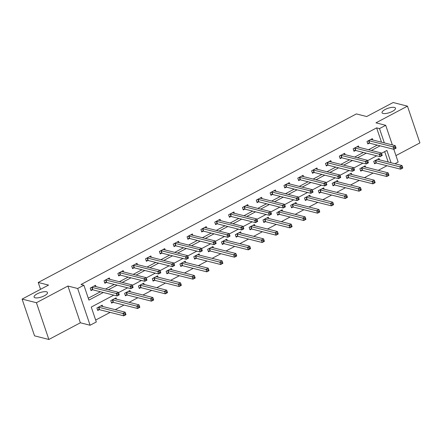 <?xml version="1.0" encoding="UTF-8"?>
<svg xmlns="http://www.w3.org/2000/svg" width="442" height="442" viewBox="0 0 442 442"><rect width="100%" height="100%" fill="white"/><g stroke="black" fill="none" stroke-linecap="round" stroke-linejoin="round"><path stroke-width="0.66" d="M46.476 291.786A7.094 2.298 161.3 0 1 47.515 292.521A7.094 2.298 161.3 0 1 43.062 296.389A7.094 2.298 161.3 0 1 35.117 297.803A7.094 2.298 161.3 0 1 34.078 297.068A7.094 2.298 161.3 0 1 38.531 293.201A7.094 2.298 161.3 0 1 46.476 291.786M394.441 107.445A7.094 2.298 161.3 0 1 395.485 108.18A7.094 2.298 161.3 0 1 391.026 112.047A7.094 2.298 161.3 0 1 383.087 113.461A7.094 2.298 161.3 0 1 382.043 112.727A7.094 2.298 161.3 0 1 386.501 108.859A7.094 2.298 161.3 0 1 394.441 107.445M113.782 295.134L91.273 307.057L96.312 321.958L90.102 325.246L77.665 288.499L83.875 285.206L88.919 300.107L103.306 292.482M80.361 322.782L67.924 286.035L36.426 302.72L22.1 299.096L34.542 335.848L48.863 339.473L80.361 322.782L90.102 325.246M395.955 155.59L419.9 142.904L407.458 106.152L375.965 122.837L385.706 125.307L392.347 144.926M393.828 149.308L398.143 162.054L394.955 163.75M95.671 320.058L110.157 312.383M115.274 309.671L123.998 305.052M129.114 302.339L137.838 297.715M142.954 295.007L151.678 290.383M156.794 287.676L165.518 283.051M170.64 280.339L179.358 275.72M184.48 273.007L193.198 268.388M198.32 265.675L207.038 261.056M212.16 258.343L220.878 253.725M226 251.012L234.724 246.393M239.84 243.68L248.564 239.056M253.68 236.348L262.404 231.724M267.52 229.017L276.244 224.392M281.361 221.68L290.085 217.061M295.201 214.348L303.925 209.729M309.041 207.016L317.765 202.397M322.887 199.685L331.605 195.066M336.727 192.353L345.445 187.734M350.567 185.021L359.285 180.397M364.407 177.69L373.125 173.065M378.247 170.352L386.965 165.733M36.426 302.72L48.863 339.473M22.1 299.096L48.537 285.09L38.227 282.477L356.379 113.925L366.694 116.539L393.137 102.527L407.458 106.152M38.227 282.477L40.542 289.322M388.198 162.037L384.673 151.623M379.501 159.838L379.048 158.507L373.728 161.33L374.567 163.811L376.004 163.054M365.656 167.17L365.208 165.844L359.882 168.662L360.727 171.142L362.164 170.385M351.815 174.502L351.368 173.176L346.042 175.993L346.887 178.48L348.318 177.717M337.975 181.833L337.528 180.507L332.202 183.325L333.041 185.811L334.478 185.049M324.135 189.165L323.688 187.839L318.362 190.657L319.201 193.143L320.638 192.38M310.295 196.502L309.848 195.171L304.521 197.988L305.361 200.475L306.798 199.712M296.455 203.834L296.007 202.502L290.681 205.326L291.521 207.806L292.958 207.044M282.615 211.165L282.162 209.834L276.841 212.657L277.681 215.138L279.117 214.376M268.775 218.497L268.322 217.166L263.001 219.989L263.841 222.47L265.277 221.713M254.935 225.829L254.482 224.503L249.161 227.321L250.001 229.801L251.437 229.044M241.094 233.161L240.641 231.835L235.321 234.652L236.161 237.139L237.597 236.376M227.254 240.492L226.801 239.166L221.481 241.984L222.32 244.47L223.757 243.708M213.409 247.824L212.961 246.498L207.641 249.316L208.48 251.802L209.917 251.039M199.569 255.161L199.121 253.83L193.795 256.647L194.64 259.134L196.077 258.371M185.728 262.493L185.281 261.161L179.955 263.985L180.795 266.465L182.231 265.703M171.888 269.824L171.441 268.493L166.115 271.316L166.954 273.797L168.391 273.034M158.048 277.156L157.601 275.825L152.275 278.648L153.114 281.129L154.551 280.372M144.208 284.488L143.76 283.162L138.434 285.98L139.274 288.46L140.711 287.703M130.368 291.819L129.92 290.493L124.594 293.311L125.434 295.797L126.871 295.035M116.528 299.151L116.075 297.825L110.754 300.643L111.594 303.129L113.03 302.367M102.688 306.488L102.235 305.157L96.914 307.975L97.754 310.461L99.19 309.698M381.474 142.175L376.628 127.871L81.008 284.482L83.875 285.206M88.273 298.206L100.439 291.759M105.555 289.046L114.279 284.427M119.401 281.714L128.119 277.095M133.241 274.383L141.959 269.764M147.081 267.051L155.799 262.432M160.921 259.719L169.64 255.095M174.761 252.388L183.48 247.763M188.601 245.056L197.325 240.431M202.442 237.719L211.165 233.1M216.282 230.387L225.006 225.768M230.122 223.055L238.846 218.436M243.962 215.724L252.686 211.105M257.802 208.392L266.526 203.773M271.642 201.06L280.366 196.436M285.488 193.729L294.206 189.104M299.328 186.391L308.046 181.773M313.168 179.06L321.887 174.441M327.008 171.728L335.727 167.109M340.848 164.396L349.572 159.777M354.688 157.065L363.412 152.446M368.529 149.733L377.253 145.114M372.772 139.97L372.324 138.644L367.004 141.462L367.843 143.948L369.28 143.186M358.932 147.302L358.484 145.976L353.158 148.794L354.003 151.28L355.44 150.518M345.091 154.639L344.644 153.308L339.318 156.125L340.158 158.612L341.594 157.849M331.251 161.971L330.804 160.639L325.478 163.463L326.318 165.943L327.754 165.181M317.411 169.303L316.964 167.971L311.638 170.794L312.477 173.275L313.914 172.513M303.571 176.634L303.124 175.303L297.798 178.126L298.637 180.607L300.074 179.85M289.731 183.966L289.283 182.64L283.957 185.458L284.797 187.938L286.234 187.181M275.891 191.298L275.438 189.972L270.117 192.789L270.957 195.276L272.394 194.513M262.051 198.629L261.598 197.303L256.277 200.121L257.117 202.607L258.553 201.845M248.211 205.966L247.758 204.635L242.437 207.453L243.277 209.939L244.713 209.177M234.37 213.298L233.917 211.967L228.597 214.79L229.437 217.271L230.873 216.508M220.53 220.63L220.077 219.298L214.757 222.122L215.597 224.602L217.033 223.84M206.685 227.962L206.237 226.63L200.911 229.453L201.756 231.934L203.193 231.177M192.845 235.293L192.397 233.962L187.071 236.785L187.916 239.266L189.347 238.509M179.004 242.625L178.557 241.299L173.231 244.117L174.071 246.597L175.507 245.84M165.164 249.957L164.717 248.631L159.391 251.448L160.231 253.935L161.667 253.172M151.324 257.288L150.877 255.962L145.551 258.78L146.39 261.266L147.827 260.504M137.484 264.625L137.037 263.294L131.71 266.112L132.55 268.598L133.987 267.835M123.644 271.957L123.191 270.626L117.87 273.449L118.71 275.93L120.147 275.167M109.804 279.289L109.351 277.957L104.03 280.78L104.87 283.261L106.307 282.499M95.964 286.62L95.511 285.289L90.19 288.112L91.03 290.593L92.466 289.836M67.924 286.035L77.665 288.499M376.628 127.871L379.496 128.594L385.706 125.307M391.059 162.761L386.894 150.446L381.512 153.297M376.75 155.822L367.672 160.628M362.91 163.153L353.832 167.96M349.069 170.485L339.992 175.292M335.229 177.817L326.152 182.623M321.389 185.148L312.312 189.955M307.549 192.48L298.472 197.292M293.709 199.812L284.631 204.624M279.869 207.143L270.791 211.956M266.029 214.48L256.946 219.287M252.183 221.812L243.106 226.619M238.343 229.144L229.265 233.951M224.503 236.476L215.425 241.282M210.663 243.807L201.585 248.614M196.823 251.139L187.745 255.951M182.982 258.471L173.905 263.283M169.142 265.802L160.065 270.615M155.302 273.139L146.225 277.946M141.462 280.471L132.385 285.278M127.622 287.803L118.544 292.61M384.336 142.899L379.496 128.594M108.423 289.77L117.147 285.151M122.263 282.438L130.987 277.819M136.103 275.106L144.827 270.487M149.943 267.775L158.667 263.156M163.783 260.443L172.507 255.824M177.623 253.111L186.347 248.492M191.469 245.78L200.187 241.155M205.309 238.448L214.027 233.824M219.149 231.111L227.868 226.492M232.989 223.779L241.708 219.16M246.829 216.447L255.548 211.828M260.67 209.116L269.393 204.497M274.51 201.784L283.234 197.165M288.35 194.452L297.074 189.828M302.19 187.121L310.914 182.496M316.03 179.789L324.754 175.165M329.87 172.452L338.594 167.833M343.716 165.12L352.434 160.501M357.556 157.788L366.274 153.17M371.396 150.457L380.114 145.838M394.695 147.413L395.032 148.407L395.921 147.937L395.584 146.943L394.695 147.413L393.032 146.832L395.253 145.661L396.093 148.142L393.872 149.319L393.032 146.832L368.849 140.716A1.111 0.359 -18.7 0 0 368.573 140.694L368.435 140.705M370.888 139.401L370.921 139.451A1.111 0.359 -18.7 0 0 371.07 139.539L395.253 145.661L395.584 146.943M395.032 148.407L393.872 149.319L369.694 143.197A1.111 0.359 -18.7 0 0 369.413 143.18L367.611 143.263M402.308 166.811L401.419 167.28L401.756 168.275L402.645 167.805L401.977 165.523L402.817 168.01L400.596 169.181L399.756 166.7L401.977 165.523L377.794 159.407A1.111 0.359 161.3 0 1 377.645 159.319L377.612 159.269M374.335 163.131L376.136 163.043A1.111 0.359 161.3 0 1 376.418 163.065L400.596 169.181L401.756 168.275M375.164 160.568L375.297 160.562A1.111 0.359 161.3 0 1 375.578 160.584L401.419 167.28M380.855 154.744L381.192 155.739L382.076 155.269L381.744 154.275L380.855 154.744L379.192 154.164L381.413 152.993L382.253 155.473L380.032 156.65L379.192 154.164L355.009 148.048A1.111 0.359 -18.7 0 0 354.733 148.026L354.594 148.037M357.048 146.738L357.081 146.783A1.111 0.359 -18.7 0 0 357.23 146.871L381.413 152.993L381.744 154.275M381.192 155.739L380.032 156.65L355.854 150.534A1.111 0.359 -18.7 0 0 355.572 150.512L353.771 150.595M367.015 162.081L367.352 163.07L368.236 162.601L367.904 161.612L367.015 162.081L365.352 161.496L367.573 160.324L368.413 162.805L366.191 163.982L365.352 161.496L341.169 155.38A1.111 0.359 -18.7 0 0 340.892 155.363L340.754 155.369M343.207 154.07L343.241 154.12A1.111 0.359 -18.7 0 0 343.39 154.208L367.573 160.324L367.904 161.612M367.352 163.07L366.191 163.982L342.009 157.866A1.111 0.359 -18.7 0 0 341.732 157.844L339.931 157.932M388.468 174.142L387.579 174.612L387.916 175.607L388.805 175.137L388.137 172.855L388.977 175.341L386.756 176.513L385.916 174.032L388.137 172.855L363.954 166.739A1.111 0.359 161.3 0 1 363.805 166.651L363.772 166.601M360.495 170.463L362.296 170.38A1.111 0.359 161.3 0 1 362.578 170.397L386.756 176.513L387.916 175.607M361.318 167.899L361.457 167.894A1.111 0.359 161.3 0 1 361.733 167.916L387.579 174.612M374.628 181.474L373.739 181.944L374.076 182.938L374.96 182.469L374.297 180.187L375.136 182.673L372.915 183.85L372.076 181.364L374.297 180.187L350.114 174.071A1.111 0.359 161.3 0 1 349.965 173.982L349.931 173.933M346.655 177.794L348.456 177.712A1.111 0.359 161.3 0 1 348.732 177.728L372.915 183.85L374.076 182.938M347.478 175.231L347.616 175.225A1.111 0.359 161.3 0 1 347.893 175.247L373.739 181.944M353.175 169.413L353.512 170.408L354.396 169.932L354.059 168.943L353.175 169.413L351.512 168.833L353.727 167.656L354.572 170.137L352.351 171.314L351.512 168.833L327.329 162.711A1.111 0.359 -18.7 0 0 327.052 162.695L326.914 162.7M329.367 161.402L329.401 161.452A1.111 0.359 -18.7 0 0 329.55 161.54L353.727 167.656L354.059 168.943M353.512 170.408L352.351 171.314L328.168 165.197A1.111 0.359 -18.7 0 0 327.892 165.175L326.091 165.264M339.334 176.745L339.671 177.739L340.555 177.27L340.218 176.275L339.334 176.745L337.671 176.165L339.887 174.988L340.727 177.469L338.511 178.645L337.671 176.165L313.488 170.048A1.111 0.359 -18.7 0 0 313.212 170.026L313.074 170.032M315.527 168.733L315.555 168.783A1.111 0.359 -18.7 0 0 315.71 168.872L339.887 174.988L340.218 176.275M339.671 177.739L338.511 178.645L314.328 172.529A1.111 0.359 -18.7 0 0 314.052 172.507L312.251 172.595M325.494 184.076L325.831 185.071L326.715 184.601L326.378 183.607L325.494 184.076L323.831 183.496L326.047 182.319L326.887 184.806L324.671 185.977L323.831 183.496L299.648 177.38A1.111 0.359 -18.7 0 0 299.372 177.358L299.234 177.364M301.687 176.065L301.715 176.115A1.111 0.359 -18.7 0 0 301.869 176.203L326.047 182.319L326.378 183.607M325.831 185.071L324.671 185.977L300.488 179.861A1.111 0.359 -18.7 0 0 300.212 179.839L298.405 179.927M360.788 188.806L359.898 189.275L360.236 190.27L361.12 189.8L360.451 187.524L361.296 190.005L359.075 191.182L358.235 188.695L360.451 187.524L336.274 181.402A1.111 0.359 161.3 0 1 336.124 181.314L336.091 181.264M332.815 185.126L334.616 185.043A1.111 0.359 161.3 0 1 334.892 185.06L359.075 191.182L360.236 190.27M333.638 182.563L333.776 182.557A1.111 0.359 161.3 0 1 334.053 182.579L359.898 189.275M346.942 196.137L346.058 196.607L346.395 197.602L347.279 197.132L346.611 194.856L347.456 197.336L345.235 198.513L344.395 196.027L346.611 194.856L322.433 188.734A1.111 0.359 161.3 0 1 322.284 188.646L322.251 188.601M318.975 192.458L320.776 192.375A1.111 0.359 161.3 0 1 321.052 192.397L345.235 198.513L346.395 197.602M319.798 189.9L319.936 189.889A1.111 0.359 161.3 0 1 320.212 189.911L346.058 196.607M333.102 203.475L332.218 203.944L332.555 204.933L333.439 204.464L332.771 202.187L333.611 204.668L331.395 205.845L330.555 203.359L332.771 202.187L308.593 196.071A1.111 0.359 161.3 0 1 308.439 195.983L308.411 195.933M305.135 199.795L306.936 199.707A1.111 0.359 161.3 0 1 307.212 199.729L331.395 205.845L332.555 204.933M305.958 197.231L306.096 197.226A1.111 0.359 161.3 0 1 306.372 197.243L332.218 203.944M311.654 191.408L311.986 192.403L312.875 191.933L312.538 190.938L311.654 191.408L309.991 190.828L312.207 189.651L313.046 192.137L310.831 193.309L309.991 190.828L285.808 184.712A1.111 0.359 -18.7 0 0 285.532 184.69L285.394 184.695M287.847 183.397L287.875 183.447A1.111 0.359 -18.7 0 0 288.024 183.535L312.207 189.651L312.538 190.938M311.986 192.403L310.831 193.309L286.648 187.193A1.111 0.359 -18.7 0 0 286.372 187.176L284.565 187.259M319.262 210.806L318.378 211.276L318.715 212.265L319.599 211.795L318.931 209.519L319.77 212L317.555 213.177L316.715 210.696L318.931 209.519L294.748 203.403A1.111 0.359 161.3 0 1 294.599 203.314L294.571 203.265M291.289 207.127L293.096 207.038A1.111 0.359 161.3 0 1 293.372 207.06L317.555 213.177L318.715 212.265M292.118 204.563L292.256 204.558A1.111 0.359 161.3 0 1 292.532 204.574L318.378 211.276M297.814 198.74L298.146 199.734L299.035 199.265L298.698 198.27L297.814 198.74L296.151 198.16L298.367 196.983L299.206 199.469L296.991 200.646L296.151 198.16L271.968 192.043A1.111 0.359 -18.7 0 0 271.692 192.021L271.554 192.027M274.001 190.729L274.034 190.778A1.111 0.359 -18.7 0 0 274.184 190.867L298.367 196.983L298.698 198.27M298.146 199.734L296.991 200.646L272.808 194.524A1.111 0.359 -18.7 0 0 272.532 194.508L270.725 194.59M305.422 218.138L304.538 218.608L304.869 219.602L305.759 219.133L305.091 216.851L305.93 219.331L303.715 220.508L302.875 218.028L305.091 216.851L280.908 210.735A1.111 0.359 161.3 0 1 280.758 210.646L280.731 210.596M277.449 214.458L279.256 214.37A1.111 0.359 161.3 0 1 279.532 214.392L303.715 220.508L304.869 219.602M278.278 211.895L278.416 211.889A1.111 0.359 161.3 0 1 278.692 211.906L304.538 218.608M283.968 206.071L284.305 207.066L285.195 206.596L284.858 205.602L283.968 206.071L282.311 205.491L284.526 204.32L285.366 206.801L283.151 207.978L282.311 205.491L258.128 199.375A1.111 0.359 -18.7 0 0 257.846 199.353L257.714 199.364M260.161 198.066L260.194 198.11A1.111 0.359 -18.7 0 0 260.344 198.198L284.526 204.32L284.858 205.602M284.305 207.066L283.151 207.978L258.968 201.856A1.111 0.359 -18.7 0 0 258.692 201.839L256.885 201.922M291.582 225.47L290.692 225.939L291.029 226.934L291.919 226.464L291.25 224.182L292.09 226.669L289.875 227.84L289.035 225.359L291.25 224.182L267.067 218.066A1.111 0.359 161.3 0 1 266.918 217.978L266.885 217.928M263.609 221.79L265.415 221.702A1.111 0.359 161.3 0 1 265.692 221.724L289.875 227.84L291.029 226.934M264.438 219.226L264.576 219.221A1.111 0.359 161.3 0 1 264.852 219.243L290.692 225.939M270.128 213.409L270.465 214.398L271.355 213.928L271.018 212.933L270.128 213.409L268.465 212.823L270.686 211.652L271.526 214.132L269.311 215.309L268.465 212.823L244.288 206.707A1.111 0.359 -18.7 0 0 244.006 206.69L243.873 206.696M246.321 205.397L246.354 205.447A1.111 0.359 -18.7 0 0 246.503 205.53L270.686 211.652L271.018 212.933M270.465 214.398L269.311 215.309L245.128 209.193A1.111 0.359 -18.7 0 0 244.851 209.171L243.045 209.254M277.742 232.801L276.852 233.271L277.189 234.266L278.079 233.796L277.41 231.514L278.25 234L276.035 235.172L275.189 232.691L277.41 231.514L253.227 225.398A1.111 0.359 161.3 0 1 253.078 225.31L253.045 225.26M249.769 229.122L251.575 229.039A1.111 0.359 161.3 0 1 251.852 229.055L276.035 235.172L277.189 234.266M250.597 226.558L250.73 226.553A1.111 0.359 161.3 0 1 251.012 226.575L276.852 233.271M256.288 220.74L256.625 221.729L257.515 221.26L257.178 220.271L256.288 220.74L254.625 220.16L256.846 218.983L257.686 221.464L255.465 222.641L254.625 220.16L230.448 214.038A1.111 0.359 -18.7 0 0 230.166 214.022L230.033 214.027M232.481 212.729L232.514 212.779A1.111 0.359 -18.7 0 0 232.663 212.867L256.846 218.983L257.178 220.271M256.625 221.729L255.465 222.641L231.288 216.525A1.111 0.359 -18.7 0 0 231.006 216.503L229.205 216.591M263.902 240.133L263.012 240.603L263.349 241.597L264.239 241.128L263.57 238.846L264.41 241.332L262.194 242.509L261.349 240.023L263.57 238.846L239.387 232.73A1.111 0.359 161.3 0 1 239.238 232.641L239.205 232.591M235.929 236.453L237.73 236.371A1.111 0.359 161.3 0 1 238.011 236.387L262.194 242.509L263.349 241.597M236.757 233.89L236.89 233.884A1.111 0.359 161.3 0 1 237.172 233.906L263.012 240.603M242.448 228.072L242.785 229.067L243.675 228.591L243.338 227.602L242.448 228.072L240.785 227.492L243.006 226.315L243.846 228.796L241.625 229.973L240.785 227.492L216.608 221.37A1.111 0.359 -18.7 0 0 216.326 221.354L216.193 221.359M218.641 220.061L218.674 220.11A1.111 0.359 -18.7 0 0 218.823 220.199L243.006 226.315L243.338 227.602M242.785 229.067L241.625 229.973L217.447 223.856A1.111 0.359 -18.7 0 0 217.166 223.834L215.364 223.923M250.061 247.465L249.172 247.934L249.509 248.929L250.399 248.459L249.73 246.183L250.57 248.664L248.349 249.84L247.509 247.354L249.73 246.183L225.547 240.061A1.111 0.359 161.3 0 1 225.398 239.973L225.365 239.929M222.088 243.785L223.89 243.702A1.111 0.359 161.3 0 1 224.171 243.719L248.349 249.84L249.509 248.929M222.917 241.227L223.05 241.216A1.111 0.359 161.3 0 1 223.332 241.238L249.172 247.934M228.608 235.404L228.945 236.398L229.834 235.929L229.497 234.934L228.608 235.404L226.945 234.824L229.166 233.647L230.006 236.133L227.785 237.304L226.945 234.824L202.762 228.707A1.111 0.359 -18.7 0 0 202.486 228.685L202.348 228.691M204.801 227.392L204.834 227.442A1.111 0.359 -18.7 0 0 204.983 227.531L229.166 233.647L229.497 234.934M228.945 236.398L227.785 237.304L203.607 231.188A1.111 0.359 -18.7 0 0 203.326 231.166L201.524 231.254M236.221 254.796L235.332 255.266L235.669 256.261L236.558 255.791L235.89 253.515L236.73 255.995L234.509 257.172L233.669 254.686L235.89 253.515L211.707 247.393A1.111 0.359 161.3 0 1 211.558 247.31L211.525 247.26M208.248 251.117L210.049 251.034A1.111 0.359 161.3 0 1 210.331 251.056L234.509 257.172L235.669 256.261M209.072 248.559L209.21 248.548A1.111 0.359 161.3 0 1 209.486 248.57L235.332 255.266M214.768 242.735L215.105 243.73L215.989 243.26L215.657 242.266L214.768 242.735L213.105 242.155L215.326 240.978L216.166 243.465L213.945 244.636L213.105 242.155L188.922 236.039A1.111 0.359 -18.7 0 0 188.646 236.017L188.507 236.022M190.961 234.724L190.994 234.774A1.111 0.359 -18.7 0 0 191.143 234.862L215.326 240.978L215.657 242.266M215.105 243.73L213.945 244.636L189.762 238.52A1.111 0.359 -18.7 0 0 189.485 238.498L187.684 238.586M222.381 262.134L221.492 262.603L221.829 263.592L222.713 263.123L222.05 260.846L222.89 263.327L220.668 264.504L219.829 262.018L222.05 260.846L197.867 254.73A1.111 0.359 161.3 0 1 197.718 254.642L197.685 254.592M194.408 258.454L196.209 258.366A1.111 0.359 161.3 0 1 196.491 258.388L220.668 264.504L221.829 263.592M195.231 255.89L195.37 255.885A1.111 0.359 161.3 0 1 195.646 255.901L221.492 262.603M200.928 250.067L201.265 251.062L202.149 250.592L201.812 249.597L200.928 250.067L199.265 249.487L201.48 248.31L202.325 250.796L200.104 251.968L199.265 249.487L175.082 243.371A1.111 0.359 -18.7 0 0 174.805 243.349L174.667 243.354M177.12 242.056L177.154 242.105A1.111 0.359 -18.7 0 0 177.303 242.194L201.48 248.31L201.812 249.597M201.265 251.062L200.104 251.968L175.922 245.851A1.111 0.359 -18.7 0 0 175.645 245.835L173.844 245.918M208.541 269.465L207.652 269.935L207.989 270.929L208.873 270.454L208.21 268.178L209.049 270.659L206.828 271.836L205.989 269.355L208.21 268.178L184.027 262.062A1.111 0.359 161.3 0 1 183.878 261.973L183.844 261.924M180.568 265.786L182.369 265.697A1.111 0.359 161.3 0 1 182.645 265.719L206.828 271.836L207.989 270.929M181.391 263.222L181.529 263.217A1.111 0.359 161.3 0 1 181.806 263.233L207.652 269.935M187.088 257.399L187.425 258.393L188.309 257.924L187.972 256.929L187.088 257.399L185.425 256.819L187.64 255.642L188.485 258.128L186.264 259.305L185.425 256.819L161.242 250.702A1.111 0.359 -18.7 0 0 160.965 250.68L160.827 250.686M163.28 249.387L163.313 249.437A1.111 0.359 -18.7 0 0 163.463 249.526L187.64 255.642L187.972 256.929M187.425 258.393L186.264 259.305L162.081 253.183A1.111 0.359 -18.7 0 0 161.805 253.167L160.004 253.249M194.695 276.797L193.811 277.267L194.148 278.261L195.032 277.791L194.364 275.51L195.209 277.996L192.988 279.167L192.148 276.686L194.364 275.51L170.187 269.393A1.111 0.359 161.3 0 1 170.037 269.305L170.004 269.255M166.728 273.117L168.529 273.029A1.111 0.359 161.3 0 1 168.805 273.051L192.988 279.167L194.148 278.261M167.551 270.554L167.689 270.548A1.111 0.359 161.3 0 1 167.966 270.57L193.811 277.267M173.247 264.73L173.584 265.725L174.468 265.255L174.131 264.261L173.247 264.73L171.584 264.15L173.8 262.979L174.64 265.46L172.424 266.637L171.584 264.15L147.401 258.034A1.111 0.359 -18.7 0 0 147.125 258.012L146.987 258.023M149.44 256.725L149.468 256.769A1.111 0.359 -18.7 0 0 149.623 256.857L173.8 262.979L174.131 264.261M173.584 265.725L172.424 266.637L148.241 260.52A1.111 0.359 -18.7 0 0 147.965 260.498L146.164 260.581M180.855 284.129L179.971 284.598L180.308 285.593L181.192 285.123L180.524 282.841L181.364 285.328L179.148 286.499L178.308 284.018L180.524 282.841L156.346 276.725A1.111 0.359 161.3 0 1 156.192 276.637L156.164 276.587M152.888 280.449L154.689 280.361A1.111 0.359 161.3 0 1 154.965 280.383L179.148 286.499L180.308 285.593M153.711 277.885L153.849 277.88A1.111 0.359 161.3 0 1 154.125 277.902L179.971 284.598M159.407 272.068L159.744 273.057L160.628 272.587L160.291 271.592L159.407 272.068L157.744 271.482L159.96 270.311L160.8 272.791L158.584 273.968L157.744 271.482L133.561 265.366A1.111 0.359 -18.7 0 0 133.285 265.349L133.147 265.355M135.6 264.056L135.628 264.106A1.111 0.359 -18.7 0 0 135.777 264.194L159.96 270.311L160.291 271.592M159.744 273.057L158.584 273.968L134.401 267.852A1.111 0.359 -18.7 0 0 134.125 267.83L132.318 267.913M167.015 291.46L166.131 291.93L166.468 292.924L167.352 292.455L166.684 290.173L167.524 292.659L165.308 293.831L164.468 291.35L166.684 290.173L142.506 284.057A1.111 0.359 161.3 0 1 142.352 283.968L142.324 283.919M139.042 287.781L140.849 287.698A1.111 0.359 161.3 0 1 141.125 287.714L165.308 293.831L166.468 292.924M139.871 285.217L140.009 285.212A1.111 0.359 161.3 0 1 140.285 285.234L166.131 291.93M145.567 279.399L145.899 280.388L146.788 279.919L146.451 278.93L145.567 279.399L143.904 278.819L146.12 277.642L146.959 280.123L144.744 281.3L143.904 278.819L119.721 272.697A1.111 0.359 -18.7 0 0 119.445 272.681L119.307 272.686M121.76 271.388L121.788 271.438A1.111 0.359 -18.7 0 0 121.937 271.526L146.12 277.642L146.451 278.93M145.899 280.388L144.744 281.3L120.561 275.184A1.111 0.359 -18.7 0 0 120.285 275.162L118.478 275.25M153.175 298.792L152.291 299.262L152.623 300.256L153.512 299.786L152.844 297.505L153.683 299.991L151.468 301.168L150.628 298.682L152.844 297.505L128.661 291.388A1.111 0.359 161.3 0 1 128.511 291.3L128.484 291.25M125.202 295.112L127.009 295.029A1.111 0.359 161.3 0 1 127.285 295.046L151.468 301.168L152.623 300.256M126.031 292.549L126.169 292.543A1.111 0.359 161.3 0 1 126.445 292.565L152.291 299.262M131.722 286.731L132.059 287.725L132.948 287.256L132.611 286.261L131.722 286.731L130.064 286.151L132.28 284.974L133.119 287.455L130.904 288.632L130.064 286.151L105.881 280.029A1.111 0.359 -18.7 0 0 105.605 280.013L105.467 280.018M107.914 278.72L107.947 278.769A1.111 0.359 -18.7 0 0 108.097 278.858L132.28 284.974L132.611 286.261M132.059 287.725L130.904 288.632L106.721 282.515A1.111 0.359 -18.7 0 0 106.445 282.493L104.638 282.582M139.335 306.124L138.451 306.593L138.782 307.588L139.672 307.118L139.003 304.842L139.843 307.323L137.628 308.499L136.788 306.013L139.003 304.842L114.821 298.72A1.111 0.359 161.3 0 1 114.671 298.632L114.638 298.588M111.362 302.444L113.169 302.361A1.111 0.359 161.3 0 1 113.445 302.378L137.628 308.499L138.782 307.588M112.191 299.886L112.329 299.875A1.111 0.359 161.3 0 1 112.605 299.897L138.451 306.593M117.881 294.063L118.218 295.057L119.108 294.587L118.771 293.593L117.881 294.063L116.218 293.482L118.439 292.306L119.279 294.792L117.064 295.963L116.218 293.482L92.041 287.366A1.111 0.359 -18.7 0 0 91.759 287.344L91.627 287.35M94.074 286.051L94.107 286.101A1.111 0.359 -18.7 0 0 94.256 286.189L118.439 292.306L118.771 293.593M118.218 295.057L117.064 295.963L92.881 289.847A1.111 0.359 -18.7 0 0 92.605 289.825L90.798 289.913M125.495 313.455L124.605 313.93L124.942 314.919L125.832 314.45L125.163 312.174L126.003 314.654L123.788 315.831L122.948 313.345L125.163 312.174L100.98 306.052A1.111 0.359 161.3 0 1 100.831 305.969L100.798 305.919M97.522 309.776L99.328 309.693A1.111 0.359 161.3 0 1 99.605 309.715L123.788 315.831L124.942 314.919M98.351 307.218L98.483 307.212A1.111 0.359 161.3 0 1 98.765 307.229L124.605 313.93M368.849 140.716L369.694 143.197M368.573 140.694L369.413 143.18M376.136 163.043L375.297 160.562M376.418 163.065L375.578 160.584M355.009 148.048L355.854 150.534M354.733 148.026L355.572 150.512M341.169 155.38L342.009 157.866M340.892 155.363L341.732 157.844M362.296 170.38L361.457 167.894M362.578 170.397L361.733 167.916M348.456 177.712L347.616 175.225M348.732 177.728L347.893 175.247M327.329 162.711L328.168 165.197M327.052 162.695L327.892 165.175M313.488 170.048L314.328 172.529M313.212 170.026L314.052 172.507M299.648 177.38L300.488 179.861M299.372 177.358L300.212 179.839M334.616 185.043L333.776 182.557M334.892 185.06L334.053 182.579M320.776 192.375L319.936 189.889M321.052 192.397L320.212 189.911M306.936 199.707L306.096 197.226M307.212 199.729L306.372 197.243M285.808 184.712L286.648 187.193M285.532 184.69L286.372 187.176M293.096 207.038L292.256 204.558M293.372 207.06L292.532 204.574M271.968 192.043L272.808 194.524M271.692 192.021L272.532 194.508M279.256 214.37L278.416 211.889M279.532 214.392L278.692 211.906M258.128 199.375L258.968 201.856M257.846 199.353L258.692 201.839M265.415 221.702L264.576 219.221M265.692 221.724L264.852 219.243M244.288 206.707L245.128 209.193M244.006 206.69L244.851 209.171M251.575 229.039L250.73 226.553M251.852 229.055L251.012 226.575M230.448 214.038L231.288 216.525M230.166 214.022L231.006 216.503M237.73 236.371L236.89 233.884M238.011 236.387L237.172 233.906M216.608 221.37L217.447 223.856M216.326 221.354L217.166 223.834M223.89 243.702L223.05 241.216M224.171 243.719L223.332 241.238M202.762 228.707L203.607 231.188M202.486 228.685L203.326 231.166M210.049 251.034L209.21 248.548M210.331 251.056L209.486 248.57M188.922 236.039L189.762 238.52M188.646 236.017L189.485 238.498M196.209 258.366L195.37 255.885M196.491 258.388L195.646 255.901M175.082 243.371L175.922 245.851M174.805 243.349L175.645 245.835M182.369 265.697L181.529 263.217M182.645 265.719L181.806 263.233M161.242 250.702L162.081 253.183M160.965 250.68L161.805 253.167M168.529 273.029L167.689 270.548M168.805 273.051L167.966 270.57M147.401 258.034L148.241 260.52M147.125 258.012L147.965 260.498M154.689 280.361L153.849 277.88M154.965 280.383L154.125 277.902M133.561 265.366L134.401 267.852M133.285 265.349L134.125 267.83M140.849 287.698L140.009 285.212M141.125 287.714L140.285 285.234M119.721 272.697L120.561 275.184M119.445 272.681L120.285 275.162M127.009 295.029L126.169 292.543M127.285 295.046L126.445 292.565M105.881 280.029L106.721 282.515M105.605 280.013L106.445 282.493M113.169 302.361L112.329 299.875M113.445 302.378L112.605 299.897M92.041 287.366L92.881 289.847M91.759 287.344L92.605 289.825M99.328 309.693L98.483 307.212M99.605 309.715L98.765 307.229"/></g></svg>
